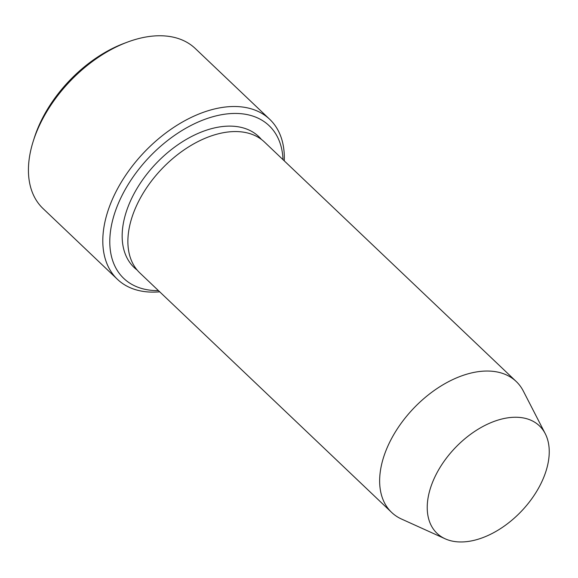 <?xml version="1.0" encoding="UTF-8"?>
<svg xmlns="http://www.w3.org/2000/svg" width="578" height="578" viewBox="0 0 578 578"><rect width="100%" height="100%" fill="white"/><g stroke="black" fill="none" stroke-linecap="round" stroke-linejoin="round"><path stroke-width="0.87" d="M283.01 159.673A105.427 65.112 133.6 0 0 233.483 113.461A105.427 65.112 133.6 0 0 118.346 203.442A105.427 65.112 133.6 0 0 158.451 290.618M462.162 541.954A74.222 45.835 -46.4 0 1 445.226 538.826A74.222 45.835 -46.4 0 1 455.03 448.008A74.222 45.835 -46.4 0 1 545.242 433.673A74.222 45.835 -46.4 0 1 529.658 501.61A74.222 45.835 -46.4 0 1 462.162 541.954M445.226 538.826L401.537 519.051A90.363 55.806 -46.4 0 1 391.638 512.419A90.363 55.806 -46.4 0 1 413.48 408.48A90.363 55.806 -46.4 0 1 516.19 381.473A90.363 55.806 -46.4 0 1 523.307 391.031L545.242 433.673M391.638 512.419L139.876 272.953A90.363 55.806 -46.4 0 1 161.717 169.014A90.363 55.806 -46.4 0 1 264.435 142L516.19 381.473M284.268 160.865A110.441 68.211 133.6 0 0 269.695 119.285A110.441 68.211 133.6 0 0 232.385 106.525A110.441 68.211 133.6 0 0 125.245 175.936A110.441 68.211 133.6 0 0 117.457 279.34A110.441 68.211 133.6 0 0 154.76 292.1A110.441 68.211 133.6 0 0 159.709 291.818M117.457 279.34L43.068 208.586A110.441 68.211 -46.4 0 1 33.249 141.198A110.441 68.211 -46.4 0 1 127.514 42.093A110.441 68.211 -46.4 0 1 195.306 48.538L269.695 119.285M33.249 141.198L34.297 137.904A105.427 65.112 -46.4 0 1 124.277 43.307L127.514 42.093M137.174 270.063A90.363 55.806 -46.4 0 1 155.995 163.574A90.363 55.806 -46.4 0 1 261.415 139.442"/></g></svg>
